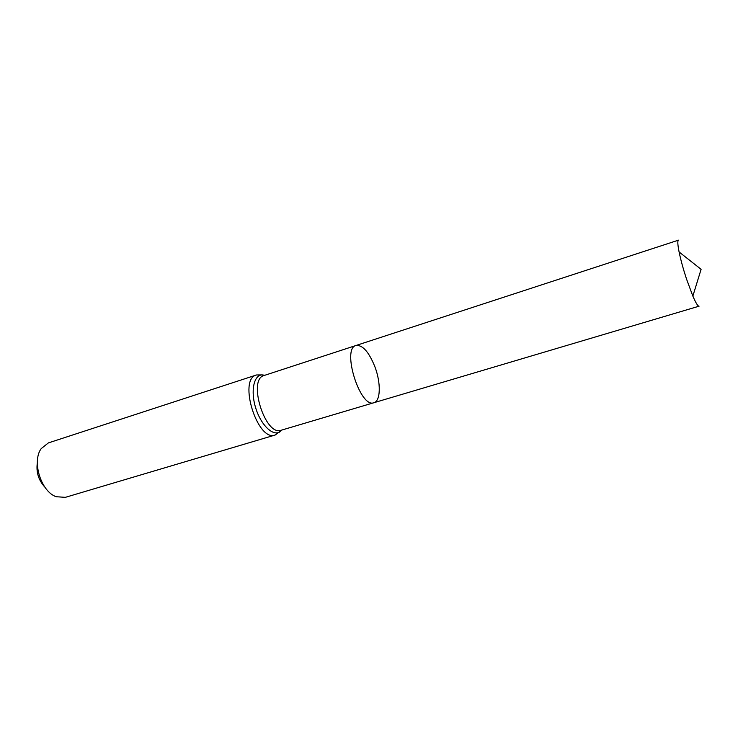 <?xml version="1.0" encoding="UTF-8"?>
<svg xmlns="http://www.w3.org/2000/svg" width="738" height="738" viewBox="0 0 738 738"><rect width="100%" height="100%" fill="white"/><g stroke="black" fill="none" stroke-linecap="round" stroke-linejoin="round"><path stroke-width="1.11" d="M374.922 366.832C368.917 351.952 362.635 344.831 356.057 345.467C341.334 348.382 360.135 408.686 373.898 402.717C380.697 401.075 381.039 382.865 374.922 366.832M37.324 462.883C36.024 472.172 38.551 480.281 44.898 487.191M275.163 435.023C257.507 442.237 237.821 379.074 256.455 374.978L48.376 442.911L41.227 448.593C31.614 461.361 41.06 491.692 56.226 496.739L65.341 497.338L275.163 435.023L281.888 430.033M356.057 345.467C341.334 348.382 360.135 408.686 373.898 402.717L699.061 306.187C697.917 306.371 695.842 303.004 692.853 296.095L686.488 278.936C683.194 268.872 680.74 259.887 679.098 251.981C677.641 244.601 677.429 240.653 678.48 240.154L264.103 375.504C247.304 379.184 265.246 436.758 281.169 430.245L373.898 402.717M264.813 375.264L262.239 374.904C253.789 374.858 250.376 391.14 255.754 408.132C260.984 425.18 273.042 436.638 279.97 431.795L281.169 430.245M256.455 374.978L262.239 374.904L264.103 375.504M692.853 296.095L701.1 269.324L679.098 251.981"/></g></svg>
